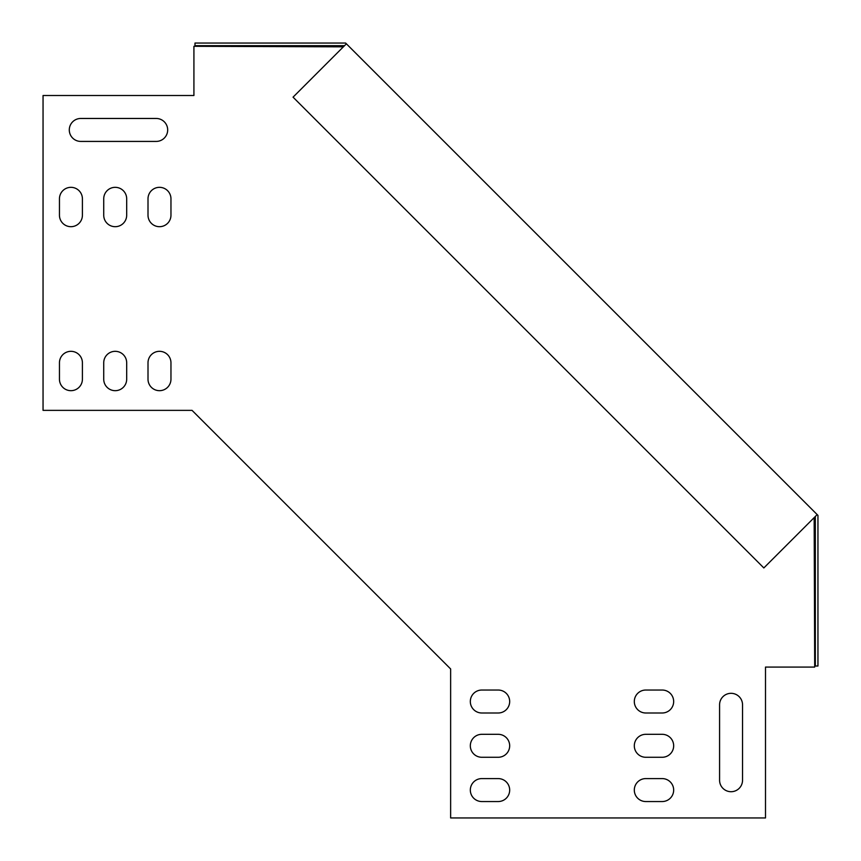 <?xml version="1.0" encoding="UTF-8"?>
<svg xmlns="http://www.w3.org/2000/svg" width="861" height="861" viewBox="0 0 861 861"><rect width="100%" height="100%" fill="white"/><g stroke="black" fill="none" stroke-linecap="round" stroke-linejoin="round"><path stroke-width="1.29" d="M815.324 516.46L815.324 666.016L817.95 666.016L817.95 515.373L345.627 43.05L194.984 43.05L194.984 45.676L344.54 45.676M817.186 514.609L763.836 567.948L293.052 97.164L346.391 43.814M148.006 198.816L148.006 215.218A11.484 11.484 0 0 0 159.479 226.691A11.484 11.484 0 0 0 170.962 215.218L170.962 198.816A11.484 11.484 0 0 0 159.479 187.332A11.484 11.484 0 0 0 148.006 198.816M103.729 198.816L103.729 215.218A11.484 11.484 0 0 0 115.202 226.691A11.484 11.484 0 0 0 126.685 215.218L126.685 198.816A11.484 11.484 0 0 0 115.202 187.332A11.484 11.484 0 0 0 103.729 198.816A11.484 11.484 0 0 1 115.202 187.332A11.484 11.484 0 0 1 126.685 198.816M59.452 198.816L59.452 215.218A11.484 11.484 0 0 0 70.925 226.691A11.484 11.484 0 0 0 82.408 215.218L82.408 198.816A11.484 11.484 0 0 0 70.925 187.332A11.484 11.484 0 0 0 59.452 198.816A11.484 11.484 0 0 1 70.925 187.332A11.484 11.484 0 0 1 82.408 198.816M59.452 362.804L59.452 379.206A11.484 11.484 0 0 0 70.925 390.679A11.484 11.484 0 0 0 82.408 379.206L82.408 362.804A11.484 11.484 0 0 0 70.925 351.32A11.484 11.484 0 0 0 59.452 362.804A11.484 11.484 0 0 1 70.925 351.32A11.484 11.484 0 0 1 82.408 362.804M481.794 734.315A11.484 11.484 0 0 0 470.321 745.798A11.484 11.484 0 0 0 481.794 757.271L498.196 757.271A11.484 11.484 0 0 0 509.68 745.798A11.484 11.484 0 0 0 498.196 734.315L481.794 734.315A11.484 11.484 0 0 0 470.321 745.798A11.484 11.484 0 0 0 481.794 757.271M719.581 780.227A11.484 11.484 0 0 0 731.064 791.711A11.484 11.484 0 0 0 742.537 780.227L742.537 704.793A11.484 11.484 0 0 0 731.064 693.32A11.484 11.484 0 0 0 719.581 704.793L719.581 780.227A11.484 11.484 0 0 0 731.064 791.711A11.484 11.484 0 0 0 742.537 780.227M481.794 778.592A11.484 11.484 0 0 0 470.321 790.075A11.484 11.484 0 0 0 481.794 801.548L498.196 801.548A11.484 11.484 0 0 0 509.68 790.075A11.484 11.484 0 0 0 498.196 778.592L481.794 778.592A11.484 11.484 0 0 0 470.321 790.075A11.484 11.484 0 0 0 481.794 801.548M814.162 517.622L814.7 667.081L765.494 667.081L765.494 817.95L450.637 817.95L450.637 668.954L321.347 539.653L192.046 410.363L43.05 410.363L43.05 95.506L193.919 95.506L193.919 46.3L343.378 46.838M498.196 690.038L481.794 690.038A11.484 11.484 0 0 0 470.321 701.521A11.484 11.484 0 0 0 481.794 712.994L498.196 712.994A11.484 11.484 0 0 0 509.68 701.521A11.484 11.484 0 0 0 498.196 690.038A11.484 11.484 0 0 1 509.68 701.521A11.484 11.484 0 0 1 498.196 712.994M662.184 778.592L645.782 778.592A11.484 11.484 0 0 0 634.309 790.075A11.484 11.484 0 0 0 645.782 801.548L662.184 801.548A11.484 11.484 0 0 0 673.668 790.075A11.484 11.484 0 0 0 662.184 778.592A11.484 11.484 0 0 1 673.668 790.075A11.484 11.484 0 0 1 662.184 801.548M662.184 734.315L645.782 734.315A11.484 11.484 0 0 0 634.309 745.798A11.484 11.484 0 0 0 645.782 757.271L662.184 757.271A11.484 11.484 0 0 0 673.668 745.798A11.484 11.484 0 0 0 662.184 734.315A11.484 11.484 0 0 1 673.668 745.798A11.484 11.484 0 0 1 662.184 757.271M662.184 690.038L645.782 690.038A11.484 11.484 0 0 0 634.309 701.521A11.484 11.484 0 0 0 645.782 712.994L662.184 712.994A11.484 11.484 0 0 0 673.668 701.521A11.484 11.484 0 0 0 662.184 690.038A11.484 11.484 0 0 1 673.668 701.521A11.484 11.484 0 0 1 662.184 712.994M156.207 118.463L80.773 118.463A11.484 11.484 0 0 0 69.289 129.936A11.484 11.484 0 0 0 80.773 141.419L156.207 141.419A11.484 11.484 0 0 0 167.68 129.936A11.484 11.484 0 0 0 156.207 118.463M103.729 362.804L103.729 379.206A11.484 11.484 0 0 0 115.202 390.679A11.484 11.484 0 0 0 126.685 379.206L126.685 362.804A11.484 11.484 0 0 0 115.202 351.32A11.484 11.484 0 0 0 103.729 362.804A11.484 11.484 0 0 1 115.202 351.32A11.484 11.484 0 0 1 126.685 362.804M148.006 362.804L148.006 379.206A11.484 11.484 0 0 0 159.479 390.679A11.484 11.484 0 0 0 170.962 379.206L170.962 362.804A11.484 11.484 0 0 0 159.479 351.32A11.484 11.484 0 0 0 148.006 362.804M645.782 712.994A11.484 11.484 0 0 1 634.309 701.521A11.484 11.484 0 0 1 645.782 690.038M645.782 757.271A11.484 11.484 0 0 1 634.309 745.798A11.484 11.484 0 0 1 645.782 734.315M645.782 801.548A11.484 11.484 0 0 1 634.309 790.075A11.484 11.484 0 0 1 645.782 778.592M498.196 778.592A11.484 11.484 0 0 1 509.68 790.075A11.484 11.484 0 0 1 498.196 801.548M719.581 704.793A11.484 11.484 0 0 1 731.064 693.32A11.484 11.484 0 0 1 742.537 704.793M498.196 734.315A11.484 11.484 0 0 1 509.68 745.798A11.484 11.484 0 0 1 498.196 757.271M481.794 712.994A11.484 11.484 0 0 1 470.321 701.521A11.484 11.484 0 0 1 481.794 690.038M82.408 379.206A11.484 11.484 0 0 1 70.925 390.679A11.484 11.484 0 0 1 59.452 379.206M80.773 141.419A11.484 11.484 0 0 1 69.289 129.936A11.484 11.484 0 0 1 80.773 118.463M82.408 215.218A11.484 11.484 0 0 1 70.925 226.691A11.484 11.484 0 0 1 59.452 215.218M126.685 379.206A11.484 11.484 0 0 1 115.202 390.679A11.484 11.484 0 0 1 103.729 379.206M126.685 215.218A11.484 11.484 0 0 1 115.202 226.691A11.484 11.484 0 0 1 103.729 215.218M170.962 379.206A11.484 11.484 0 0 1 159.479 390.679A11.484 11.484 0 0 1 148.006 379.206M170.962 215.218A11.484 11.484 0 0 1 159.479 226.691A11.484 11.484 0 0 1 148.006 215.218"/></g></svg>
